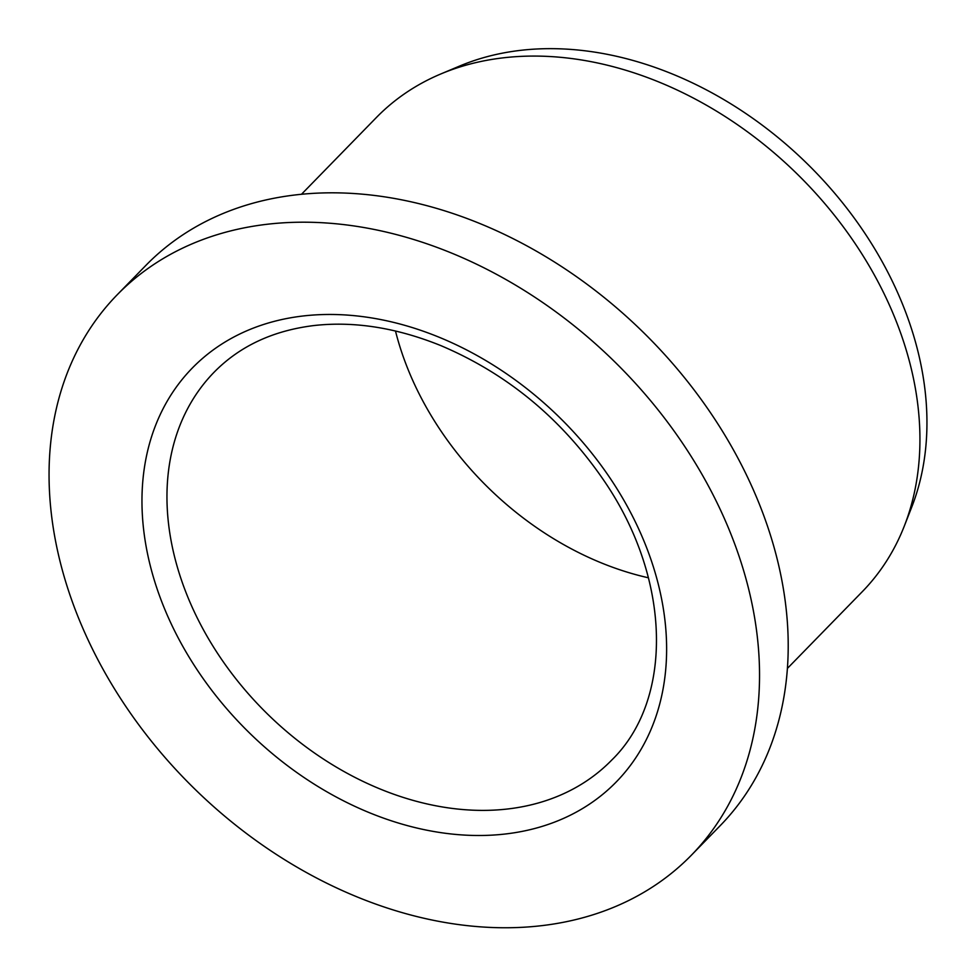 <?xml version="1.0" encoding="UTF-8"?>
<svg xmlns="http://www.w3.org/2000/svg" width="976" height="976" viewBox="0 0 976 976"><rect width="100%" height="100%" fill="white"/><g stroke="black" fill="none" stroke-linecap="round" stroke-linejoin="round"><path stroke-width="1.46" d="M524.197 927.2A401.173 299.534 44.3 0 1 119.938 697.511A401.173 299.534 44.3 0 1 117.169 294.813A401.173 299.534 44.3 0 1 613.477 360.595A401.173 299.534 44.3 0 1 691.435 855.147A401.173 299.534 44.3 0 1 524.197 927.2M301.486 194.273L376.382 117.523A339.453 253.443 44.3 0 1 440.859 73.944A339.453 253.443 44.3 0 1 902.3 337.794A339.453 253.443 44.3 0 1 904.288 526.113A339.453 253.443 44.3 0 1 862.308 591.651L787.412 668.401M117.169 294.813L145.839 265.435A401.173 299.534 44.3 0 1 642.147 331.206A401.173 299.534 44.3 0 1 720.105 825.757L691.435 855.147M440.859 73.944L459.55 66.087A331.181 247.27 44.3 0 1 806.371 162.907A331.181 247.27 44.3 0 1 911.682 507.239L904.288 526.113M648.418 577.792A277.733 207.363 44.3 0 1 395.487 330.998M157.356 589.626A296.253 221.186 -135.7 0 0 604.449 792.915A296.253 221.186 -135.7 0 0 451.083 342.405A296.253 221.186 -135.7 0 0 157.356 589.626M495.906 810.007A277.733 207.363 -135.7 0 0 611.684 760.121C672.867 700.744 672.159 580.83 604.595 481.534C562.152 419.155 507.496 373.82 440.627 345.516C396.5 327.729 354.349 321.067 314.174 325.52C273.121 330.535 239.767 346.09 214.11 372.21A277.733 207.363 -135.7 0 0 181.39 579.903A277.733 207.363 -135.7 0 0 495.906 810.007"/></g></svg>
